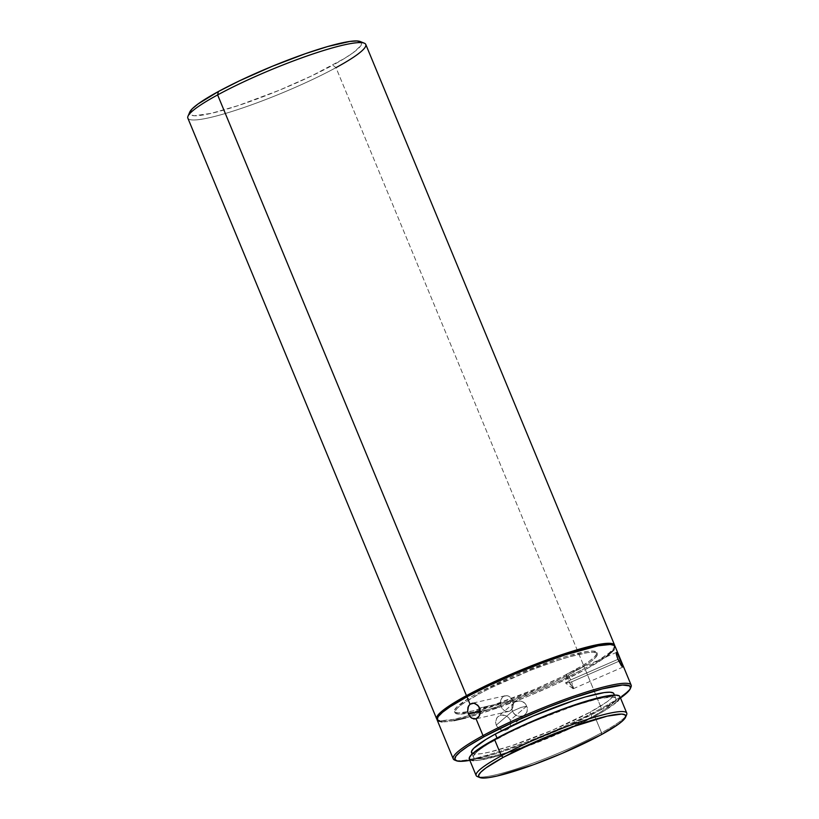 <?xml version="1.0" encoding="UTF-8"?>
<svg xmlns="http://www.w3.org/2000/svg" width="819" height="819" viewBox="0 0 819 819"><rect width="100%" height="100%" fill="white"/><g stroke="black" fill="none" stroke-linecap="round" stroke-linejoin="round"><path stroke-width="0.61" stroke-dasharray="4.09 3.07" d="M614.731 645.781A96.294 12.838 -22.5 0 1 584.807 668.365L335.985 67.649L332.801 65.172A93.079 12.408 157.5 0 0 360.165 41.513M630.548 687.919A96.294 12.838 -22.5 0 1 601.371 708.333L601.064 709.694L620.485 697.952A95.004 12.664 -22.5 0 1 601.064 709.694L601.371 708.333A96.294 12.838 157.5 0 0 630.999 687.049M625.818 716.093A81.521 10.862 -22.5 0 1 601.545 732.759L601.095 734.797L601.545 732.759A81.521 10.862 157.5 0 0 626.637 714.741M521.068 707.411L526.637 706.183C523.146 696.559 508.241 701.801 512.602 711.127L521.068 707.411L512.602 711.127A8.026 7.361 -130.6 0 1 514.393 702.569A8.026 7.361 -130.6 0 1 526.637 706.183L510.278 720.208L508.558 717.598L506.019 715.775L503.05 715.018L500.112 715.417L497.676 716.912L496.089 719.277L495.587 722.163L496.242 725.153L512.602 711.127L496.242 725.153L496.959 726.535L499.078 728.838L501.812 730.22L504.77 730.446L507.504 729.494L509.613 727.487L510.892 723.228L510.278 720.208L508.558 717.598L506.019 715.775L501.545 715.069L498.802 716.041L496.754 718.007L495.587 722.163L496.242 725.153L497.921 727.784L500.389 729.657L503.286 730.487L506.193 730.118L508.66 728.593L510.319 726.177L510.892 723.228L510.278 720.208L526.637 706.183A8.026 7.361 -130.6 0 1 524.836 714.752A8.026 7.361 -130.6 0 1 512.602 711.127C516.093 720.761 530.999 715.509 526.637 706.183L521.068 707.411M514.393 702.569L497.676 716.912M573.013 688.615L565.734 683.261L568.693 680.794L566.768 674.283L568.406 675.624L571.519 681.91L565.734 683.261L571.519 681.91A8.026 1.085 66.5 0 0 566.902 673.996A8.026 1.085 66.5 0 0 568.693 680.794L617.956 659.326L568.693 680.794A8.026 1.085 66.5 0 0 573.32 688.707A8.026 1.085 66.5 0 0 571.519 681.91L618.847 661.291L571.519 681.91L573.013 688.615L568.693 680.794L565.734 683.261L566.768 674.283M616.277 652.763L618.365 655.016M509.817 702.937L501.289 706.633C497.01 697.338 508.916 690.898 512.499 700.573L509.817 702.937L512.499 700.573A8.026 6.286 -102.8 0 0 505.118 695.771A8.026 6.286 -102.8 0 0 501.289 706.633L480.323 711.373L501.289 706.633A8.026 6.286 -102.8 0 0 508.66 711.424A8.026 6.286 -102.8 0 0 512.499 700.573L479.596 708.015L512.499 700.573C516.769 709.858 504.862 716.297 501.289 706.633L509.817 702.937M473.351 760.605L479.545 760.186L499.088 755.681L525.573 746.938L569.338 728.92L594.727 716.297L601.545 732.759L594.727 716.297A81.521 10.862 157.5 0 0 619.942 696.652M471.529 752.671L475.327 754.094L481.183 753.695L489.393 752.129L511.568 745.751L552.436 730.179L590.018 712.233L591.963 716.942A77.037 10.268 -22.5 0 1 517.219 749.201A77.037 10.268 -22.5 0 1 473.454 757.329A77.037 10.268 -22.5 0 1 497.287 738.758L496.99 738.062L497.287 738.758A77.037 10.268 -22.5 0 1 572.031 706.49A77.037 10.268 -22.5 0 1 615.796 698.372A77.037 10.268 -22.5 0 1 591.963 716.942L590.018 712.233A77.037 10.268 157.5 0 0 613.841 693.662M465.632 717.894L495.28 708.701L529.617 695.618L555.302 684.438L585.298 669.543L601.371 708.333L585.298 669.543A96.294 12.838 157.5 0 0 615.079 646.324L614.117 649.651M478.296 692.905L478.777 694.082A77.037 10.268 -22.5 0 1 553.521 661.813A77.037 10.268 -22.5 0 1 597.286 653.695A77.037 10.268 -22.5 0 1 573.464 672.266L572.972 671.089A77.037 10.268 157.5 0 0 596.805 652.518A77.037 10.268 157.5 0 0 553.04 660.646A77.037 10.268 157.5 0 0 478.296 692.905L468.806 698.351L456.664 707.176L454.484 710.206L455.026 712.161L458.292 712.95L472.348 710.984L494.522 704.606L535.391 689.035L561.67 676.955L582.463 665.642L589.762 660.831L594.604 656.828L596.785 653.797L596.242 651.842L592.976 651.044L587.131 651.443L568.662 655.702L556.746 659.397L515.878 674.969L478.296 692.905A77.037 10.268 157.5 0 0 454.463 711.476A77.037 10.268 157.5 0 0 467.751 711.957A77.037 10.268 157.5 0 0 572.972 671.089L573.464 672.266A77.037 10.268 -22.5 0 1 498.72 704.535A77.037 10.268 -22.5 0 1 454.954 712.653A77.037 10.268 -22.5 0 1 478.777 694.082L478.296 692.905M187.848 118.141A96.294 12.838 157.5 0 0 242.557 107.985A96.294 12.838 157.5 0 0 335.985 67.649A96.294 12.838 157.5 0 0 365.776 44.441M614.659 645.341L613.636 648.474L609.223 652.897L596.672 661.557L584.807 668.365L335.985 67.649L332.801 65.172A93.079 12.408 157.5 0 1 237.203 105.927A93.079 12.408 157.5 0 1 189.742 112.101L189.537 113.78L190.274 114.793L194.216 115.745L211.21 113.37L238.001 105.661L278.972 90.377L311.65 75.901L344.256 58.589L353.081 52.774L360.657 45.946L361.65 42.916L359.346 41.247M436.609 718.652L438.994 720.382L441.451 720.689L453.552 719.389L471.857 714.874L494.789 707.524L537.837 690.786L562.929 679.463L584.807 668.365A96.294 12.838 -22.5 0 1 493.427 707.995A96.294 12.838 -22.5 0 1 437.029 719.389M437.09 719.829L437.868 720.874M441.943 721.867L454.033 720.566M437.162 720.024A96.294 12.838 157.5 0 0 491.871 709.868A96.294 12.838 157.5 0 0 585.298 669.543L606.285 656.715M573.464 672.266L549.467 684.193L508.118 701.218L472.839 712.161L458.773 714.127L455.518 713.329L454.965 711.383L457.156 708.343L461.988 704.34L478.777 694.082L490.079 688.216L530.323 670.392L557.227 660.575L569.144 656.879L587.612 652.62L593.468 652.221L596.723 653.019L597.276 654.965L595.085 658.005L590.253 662.008L573.464 672.266M454.699 760.073A96.294 12.838 157.5 0 0 513.554 746.713A96.294 12.838 157.5 0 0 601.371 708.333A96.294 12.838 -22.5 0 1 455.63 760.37M601.064 709.694L563.196 728.132L528.92 742.239L496.734 753.449L469.84 760.349A95.004 12.664 -22.5 0 0 601.064 709.694M471.509 752.62A77.037 10.268 157.5 0 0 515.274 744.502A77.037 10.268 157.5 0 0 590.018 712.233L606.807 701.975L611.639 697.972L613.83 694.942L613.277 692.987M469.328 759.09L469.901 759.766M469.307 759.049A81.521 10.862 157.5 0 0 515.622 750.45A81.521 10.862 157.5 0 0 594.727 716.297L604.77 710.544L617.618 701.207M619.932 697.993L619.348 695.925M591.963 716.942L554.381 734.878L513.513 750.45L501.597 754.145L483.128 758.404L477.282 758.793L474.017 758.005L473.474 756.05L475.655 753.019L480.497 749.016L487.796 744.195L508.589 732.892L534.868 720.812L575.737 705.241L597.911 698.863L611.967 696.897L615.233 697.686L615.775 699.641L613.595 702.671L601.453 711.496L591.963 716.942M477.364 776.566A81.521 10.862 157.5 0 0 527.201 765.253A81.521 10.862 157.5 0 0 601.545 732.759A81.521 10.862 -22.5 0 1 478.9 776.944M622.675 665.407L622.716 667.096L621.908 666.349M524.836 714.752L508.66 728.593M335.985 67.649A96.294 12.838 -22.5 0 1 237.09 109.818A96.294 12.838 -22.5 0 1 188.001 116.206M566.902 673.996L616.461 652.395M505.118 695.771L472.031 703.265M614.434 695.085L615.796 698.372M596.805 652.518L597.286 653.695M454.463 711.476L454.954 712.653M472.092 754.043L473.454 757.329M508.66 711.424L475.573 718.918M573.32 688.707L622.88 667.106"/><path stroke-width="1.23" d="M364.301 43.182L360.165 41.513A93.079 12.408 157.5 0 0 303.276 54.423A93.079 12.408 157.5 0 0 218.386 91.533L217.629 94.922A96.294 12.838 -22.5 0 1 305.446 56.542A96.294 12.838 -22.5 0 1 364.301 43.182A96.294 12.838 -22.5 0 1 335.985 67.649M630.302 688.687L630.999 687.049A96.294 12.838 157.5 0 0 581.91 693.447A96.294 12.838 157.5 0 0 483.015 735.605L484.285 736.598A95.004 12.664 -22.5 0 1 581.869 695.003A95.004 12.664 -22.5 0 1 630.302 688.687A95.004 12.664 -22.5 0 1 620.485 697.952L629.504 690.069L630.435 688.359L629.76 685.953L622.512 685.032L602.354 688.892L573.105 697.962L547.86 707.381L513.882 721.897L484.285 736.598L483.015 735.605A96.294 12.838 -22.5 0 1 576.443 695.27A96.294 12.838 -22.5 0 1 631.152 685.124A96.294 12.838 -22.5 0 1 630.548 687.919M625.593 717.198L626.637 714.741A81.521 10.862 157.5 0 0 585.073 720.157A81.521 10.862 157.5 0 0 501.341 755.845L503.255 757.34A79.597 10.606 -22.5 0 1 585.001 722.491A79.597 10.606 -22.5 0 1 625.593 717.198A79.597 10.606 -22.5 0 1 601.095 734.797L562.254 753.337L533.568 764.711L497.113 776.013L488.626 777.64L482.586 778.05L479.217 777.231L478.644 775.214L480.907 772.082L485.902 767.946L503.255 757.34L542.086 738.799L570.771 727.426L607.227 716.123L621.764 714.086L625.132 714.905L625.696 716.922L623.433 720.055L618.437 724.191L601.095 734.797A79.597 10.606 -22.5 0 1 528.501 766.523A79.597 10.606 -22.5 0 1 479.842 777.569A79.597 10.606 -22.5 0 1 503.255 757.34L501.341 755.845A81.521 10.862 -22.5 0 1 580.446 721.703A81.521 10.862 -22.5 0 1 626.76 713.103A81.521 10.862 -22.5 0 1 625.818 716.093M618.365 655.016L620.782 660.442L618.847 661.291L620.782 660.442L622.983 666.768L621.334 665.591L617.956 659.326L616.369 654.227L616.277 652.763L616.953 652.661L622.675 665.407M621.908 666.349L617.403 657.892L616.369 654.227L616.635 652.405M477.805 705.251L479.596 708.015L480.323 711.332L468.386 714.076L467.649 711.312L468.499 706.06L470.014 704.227L472.491 703.183L475.266 703.541L478.818 706.531L480.231 713.021L479.217 716.052L476.044 718.785L483.015 735.605L476.044 718.785L473.853 718.99L470.69 717.424L468.386 714.076L467.649 711.312L467.987 707.227L470.014 704.227L473.884 703.183L477.805 705.251M626.76 713.103L619.942 696.652A81.521 10.862 157.5 0 0 573.628 705.241A81.521 10.862 157.5 0 0 494.522 739.393L501.341 755.845L494.522 739.393L484.479 745.157L471.631 754.483L469.318 757.698L469.901 759.766L473.351 760.605M614.434 695.085L613.841 693.662A77.037 10.268 157.5 0 0 570.075 701.791A77.037 10.268 157.5 0 0 495.331 734.049L496.99 738.062L495.331 734.049L485.851 739.496L473.71 748.32L471.519 751.351L472.072 753.306M631.152 685.124L615.079 646.324A96.294 12.838 157.5 0 0 560.37 656.48A96.294 12.838 157.5 0 0 466.943 696.805L470.014 704.227L466.943 696.805L450.153 706.736L442.536 712.274L438.124 716.697L437.162 720.034M614.598 645.147L365.776 44.441A96.294 12.838 157.5 0 0 311.066 54.586A96.294 12.838 157.5 0 0 217.629 94.922L466.451 695.638A96.294 12.838 -22.5 0 1 559.889 655.302A96.294 12.838 -22.5 0 1 614.598 645.147A96.294 12.838 -22.5 0 1 614.731 645.781M360.913 41.912L356.971 40.95L349.897 41.431L327.58 46.57L305.405 53.675L272.215 66.319L239.537 80.794L218.386 91.533L198.106 103.931L192.26 108.763L189.619 112.428M217.629 94.922A96.294 12.838 157.5 0 0 187.848 118.141L436.67 718.847A96.294 12.838 -22.5 0 1 466.451 695.638L217.629 94.922L218.386 91.533A93.079 12.408 157.5 0 0 189.742 112.101L188.001 116.206A96.294 12.838 -22.5 0 1 217.629 94.922M437.029 719.389A96.294 12.838 -22.5 0 1 436.67 718.847M437.377 719.696L436.691 717.26L439.424 713.462L454.596 702.436L488.339 684.53L522.143 669.553L564.526 653.746L592.239 645.771L602.508 643.806L609.817 643.314L613.892 644.297L614.578 646.744M437.868 720.874L441.943 721.867M454.033 720.566L465.632 717.894M606.285 656.715L614.117 649.651M615.151 646.519L614.373 645.474L610.298 644.492L598.208 645.781L565.008 654.924L540.069 663.82L513.923 674.385L488.83 685.708L466.943 696.805A96.294 12.838 157.5 0 0 437.162 720.024L453.224 758.814A96.294 12.838 -22.5 0 1 483.015 735.605A96.294 12.838 157.5 0 0 454.699 760.073L456.347 760.749A95.004 12.664 -22.5 0 1 484.285 736.598L467.721 746.396L460.206 751.862L455.855 756.224L454.832 759.305L457.197 761.015L462.837 761.26L469.84 760.349A95.004 12.664 -22.5 0 1 456.347 760.749M455.63 760.37A96.294 12.838 -22.5 0 1 453.224 758.814M613.277 692.987L610.022 692.198L604.176 692.587L585.698 696.846L573.791 700.542L532.913 716.113L495.331 734.049A77.037 10.268 157.5 0 0 471.509 752.62L472.092 754.043M617.618 701.207L619.932 697.993M619.348 695.925L615.898 695.085L601.013 697.174L563.677 708.752L519.911 726.77L494.522 739.393A81.521 10.862 157.5 0 0 469.307 759.049L476.126 775.501A81.521 10.862 -22.5 0 1 501.341 755.845A81.521 10.862 157.5 0 0 477.364 776.566L479.842 777.569M478.9 776.944A81.521 10.862 -22.5 0 1 476.126 775.501M476.044 718.785L471.683 718.181L468.386 714.076L480.323 711.373L479.852 714.618L478.327 717.26L475.573 718.918"/></g></svg>
